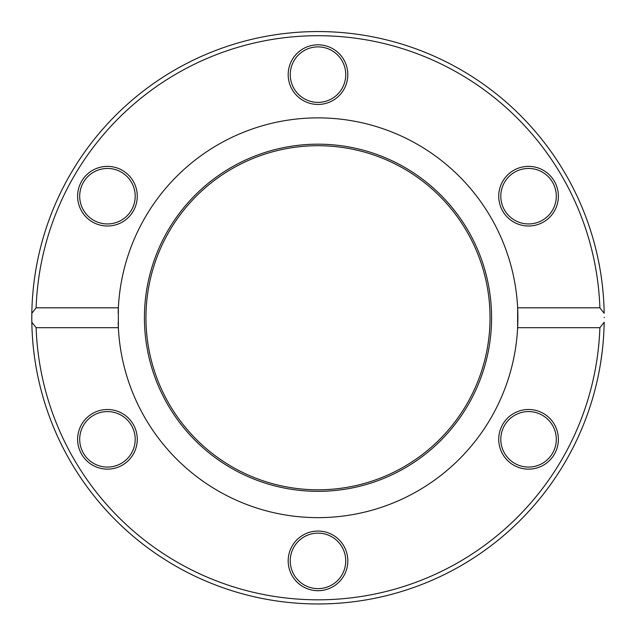 <?xml version="1.0" encoding="UTF-8"?>
<svg xmlns="http://www.w3.org/2000/svg" width="636" height="636" viewBox="0 0 636 636"><rect width="100%" height="100%" fill="white"/><g stroke="black" fill="none" stroke-linecap="round" stroke-linejoin="round"><path stroke-width="0.95" d="M599.883 327.699A282.058 282.058 0 0 1 318 599.82A282.058 282.058 0 0 1 36.117 327.699L31.832 322.221L31.8 317.762L31.832 313.302L36.117 307.816A282.058 282.058 0 0 1 318 35.703A282.058 282.058 0 0 1 599.883 307.816L604.168 313.302A286.2 286.2 0 0 0 318 31.562A286.2 286.2 0 0 0 31.832 322.221A286.2 286.2 0 0 0 318 603.962A286.2 286.2 0 0 0 604.168 322.221L599.883 327.699L517.64 327.699L517.64 307.816L599.883 307.816M604.2 317.277L604.2 317.674M601.616 279.363L601.863 281.279M602.499 286.629L602.872 290.231M601.314 277.24L601.004 275.11M601.855 281.184L602.499 286.566M602.777 289.237L603.008 291.678M601.942 353.616L601.64 355.969M601.187 359.189L601.092 359.849M600.742 362.115L600.177 365.581M600.535 363.395L601.569 356.462M602.356 350.166L602.538 348.552M602.181 351.668L600.726 362.21M600.972 360.628L601.211 359.006M601.219 358.935L601.521 356.852M601.584 356.367L601.688 355.619M602.578 348.146L602.212 351.462M598.102 258.987L599.629 266.794M599.351 265.284L599.215 264.592M599.017 263.527L598.548 261.142M598.118 259.059L598.54 261.134M599.231 264.671L599.382 265.45M599.422 265.665L599.613 266.707M599.74 267.422L600.217 270.165M600.344 270.952L599.915 268.408M597.578 256.539L597.753 257.365M602.658 288.092L602.356 285.294M602.316 284.976L602.236 284.284M602.57 287.241L602.65 287.989M601.871 281.351L601.942 281.899M36.117 307.816L118.36 307.816L118.36 327.699L36.117 327.699M118.169 322.516A199.887 199.887 0 0 0 318 517.64A199.887 199.887 0 0 0 517.64 307.816A199.887 199.887 0 0 0 318 117.875A199.887 199.887 0 0 0 118.169 313.007M347.82 74.635A29.82 29.82 0 0 0 303.086 48.805A29.82 29.82 0 0 0 303.086 100.456A29.82 29.82 0 0 0 347.82 74.635M122.358 170.369A29.82 29.82 0 0 0 77.624 196.198A29.82 29.82 0 0 0 122.358 222.02A29.82 29.82 0 0 0 122.358 170.369M543.462 222.02A29.82 29.82 0 0 0 543.462 170.369A29.82 29.82 0 0 0 498.735 196.198A29.82 29.82 0 0 0 543.462 222.02M288.18 560.88A29.82 29.82 0 0 0 332.914 586.71A29.82 29.82 0 0 0 332.914 535.059A29.82 29.82 0 0 0 288.18 560.88M92.538 413.495A29.82 29.82 0 0 0 92.538 465.147A29.82 29.82 0 0 0 137.265 439.325A29.82 29.82 0 0 0 92.538 413.495M513.642 465.147A29.82 29.82 0 0 0 558.376 439.325A29.82 29.82 0 0 0 513.642 413.495A29.82 29.82 0 0 0 513.642 465.147M31.832 313.302A286.2 286.2 0 0 0 31.832 322.221M542.428 220.231A27.753 27.753 0 0 1 500.802 196.198A27.753 27.753 0 0 1 542.428 172.165A27.753 27.753 0 0 1 542.428 220.231M514.675 463.358A27.753 27.753 0 0 1 514.675 415.292A27.753 27.753 0 0 1 556.301 439.325A27.753 27.753 0 0 1 514.675 463.358M290.247 560.88A27.753 27.753 0 0 1 331.873 536.856A27.753 27.753 0 0 1 331.873 584.913A27.753 27.753 0 0 1 290.247 560.88M93.572 415.292A27.753 27.753 0 0 1 135.198 439.325A27.753 27.753 0 0 1 93.572 463.358A27.753 27.753 0 0 1 93.572 415.292M121.325 172.165A27.753 27.753 0 0 1 121.325 220.231A27.753 27.753 0 0 1 79.699 196.198A27.753 27.753 0 0 1 121.325 172.165M345.753 74.635A27.753 27.753 0 0 1 304.127 98.667A27.753 27.753 0 0 1 304.127 50.602A27.753 27.753 0 0 1 345.753 74.635M144.42 317.762A173.58 173.58 0 0 0 404.79 468.088A173.58 173.58 0 0 0 404.79 167.435A173.58 173.58 0 0 0 144.42 317.762M145.954 317.762A172.046 172.046 0 0 0 404.027 466.752A172.046 172.046 0 0 0 404.027 168.763A172.046 172.046 0 0 0 145.954 317.762"/></g></svg>
